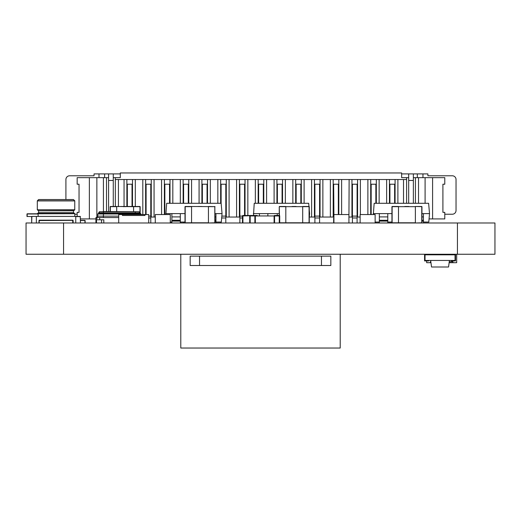 <?xml version="1.0" encoding="UTF-8"?>
<svg xmlns="http://www.w3.org/2000/svg" width="521" height="521" viewBox="0 0 521 521"><rect width="100%" height="100%" fill="white"/><g stroke="black" fill="none" stroke-linecap="round" stroke-linejoin="round"><path stroke-width="0.78" d="M26.05 254.255L26.05 222.988L494.95 222.988L494.95 254.255L26.05 254.255M274.098 222.988L274.098 215.955A0.469 0.469 -63.4 0 1 274.567 215.486A0.469 0.469 116.6 0 0 274.098 215.955L255.342 215.955A0.469 0.469 116.6 0 0 254.873 215.486L250.184 215.486A0.469 0.469 116.6 0 0 249.715 215.955A0.469 0.469 -63.4 0 1 250.184 215.486L256.99 215.486A0.469 0.469 -26.6 0 1 257.459 215.955A0.469 0.469 153.4 0 0 256.99 215.486L242.923 215.486A0.469 0.469 153.4 0 0 242.454 215.955L242.454 222.988L242.454 215.955A0.469 0.469 -26.6 0 1 242.923 215.486A0.469 0.469 153.4 0 0 242.454 215.955L242.454 222.988L242.454 215.955A0.469 0.469 -26.6 0 1 242.923 215.486L256.99 215.486L254.873 215.486L254.873 215.955L255.342 215.955L255.342 222.988M249.715 222.988L249.715 215.955L249.715 222.988M279.725 215.955A0.469 0.469 116.6 0 0 279.256 215.486L274.567 215.486L279.256 215.486L279.256 215.955L279.725 215.955L279.725 222.988L279.725 215.955M148.713 222.988L148.713 214.548L118.703 214.548L118.703 222.988M122.455 214.548L122.455 215.486L122.455 214.548M144.962 215.486L122.455 215.486L144.962 215.486L144.962 214.548L144.962 215.486M139.902 214.548L144.382 214.548M128.648 214.548L133.129 214.548M135.48 214.548L135.004 214.548M134.692 214.548L135.525 214.548M134.275 214.548L138.755 214.548M123.438 214.548L125.939 214.548M123.125 214.548L127.293 214.548M124.272 214.548L127.398 214.548M129.482 214.548L132.295 214.548M140.735 214.548L143.549 214.548M39.928 199.543L72.191 199.543M38.561 199.595L73.422 199.543L74.763 200.8L37.356 200.8L38.561 199.595L73.409 199.543L38.717 199.543L37.356 200.8M74.737 209.911L73.5 210.797L74.816 209.761L37.304 209.761L74.737 209.911L74.763 200.8M37.304 209.761L37.304 200.93L74.816 200.93M37.382 209.911L38.619 210.797L73.5 210.797L73.5 212.672L38.619 212.672L37.382 213.551L38.619 212.672L38.619 210.797M80.442 222.988L80.254 216.423L31.866 216.423L31.677 222.988L31.866 216.423L31.677 222.988L31.677 216.612L26.988 216.423L27.177 213.799L38.111 213.799L26.988 213.981L38.111 213.799L38.17 216.423L74.816 216.423L74.816 213.708L73.5 212.672M27.177 213.799L74.816 213.708M31.788 216.436L38.17 216.423M39.179 222.988L39.179 220.546L39.179 222.988M72.94 222.988L72.751 220.363L38.99 220.546A0.378 0.378 -45 0 1 39.368 220.175L72.751 220.175A0.378 0.378 -45 0 1 73.129 220.546L73.129 222.988M39.212 220.442L72.751 220.363L72.751 222.988M80.442 220.546L85.131 220.546L85.131 222.988L84.943 220.363L80.442 220.363M84.943 220.363L80.631 220.363L84.943 220.363L84.943 222.988M26.988 213.981L26.988 216.423L26.988 213.981M406.614 203.294L406.614 179.53L115.336 179.53L115.336 177.654L120.305 177.654L120.305 172.965L401.645 172.965L401.645 177.654L401.645 173.903L422.954 173.903L422.954 177.654L444.784 177.654L425.09 177.654L425.09 203.294M397.894 203.294L397.894 179.53L406.614 179.53L406.614 177.654L401.645 177.654M255.349 203.294L255.349 179.53L263.789 179.53L263.789 203.294M255.349 179.53L115.336 179.53L115.336 206.479M397.894 179.53L386.641 179.53L386.641 203.294M379.138 203.294L379.138 179.53L386.641 179.53M379.138 179.53L367.885 179.53L367.885 214.548M360.382 214.548L360.382 179.53L367.885 179.53M360.382 179.53L349.129 179.53L348.933 217.042M341.626 214.548L341.626 179.53L349.129 179.53M341.626 179.53L330.373 179.53L330.373 217.042L322.87 217.042L322.87 179.53L330.373 179.53M322.87 179.53L311.617 179.53L311.617 217.042L309.298 217.042M304.114 203.294L304.114 179.53L311.617 179.53M304.114 179.53L292.861 179.53L292.861 203.294M285.358 203.294L285.358 179.53L292.861 179.53M285.358 179.53L274.105 179.53L274.105 203.294M266.602 203.294L266.602 179.53L274.105 179.53M266.602 179.53L263.789 179.53M258.631 184.219L263.32 184.219L258.631 184.219L258.631 203.294M150.784 217.042L155.278 217.042M229.09 179.53L229.09 217.042L225.808 217.042M229.09 217.042L239.875 217.042M311.617 217.042L314.899 217.042M319.588 217.042L322.87 217.042M330.373 217.042L333.655 217.042M349.129 217.042L352.411 217.042M357.1 217.042L360.128 217.042M263.32 203.294L263.32 184.219M120.305 177.654L120.305 173.903L94.047 173.903L94.047 175.779L69.664 175.779A3.751 3.751 0 0 0 65.913 179.53L65.913 199.543M444.784 214.229L452.287 214.229A3.751 3.751 0 0 0 456.038 210.477L456.038 179.53A3.751 3.751 0 0 0 452.287 175.779L427.904 175.779L427.904 173.903L422.954 173.903M106.518 211.734L106.518 177.654L77.167 177.654L98.997 177.654L98.997 173.903M113.272 177.654L115.336 177.654M106.518 177.654L108.583 177.654M79.042 184.219L79.042 212.353L77.167 212.353L79.042 212.353L79.042 184.219L77.167 184.219L77.167 177.654M77.167 214.229L74.816 214.229M89.358 177.654L89.358 218.918L80.442 218.918M77.167 216.423L77.167 212.353M95.929 218.918L89.358 218.918M96.86 177.654L96.86 217.472M96.86 217.55L96.86 218.918M110.485 211.546L138.886 211.734L103.432 211.734C97.303 212.054 101.002 210.868 98.743 212.861L98.743 213.232L98.743 212.861A1.127 1.127 -26.6 0 1 99.869 211.734A1.127 1.127 153.4 0 0 98.743 212.861L98.743 213.232A0.378 0.378 -26.6 0 1 98.371 213.61A0.378 0.378 153.4 0 0 98.743 213.232L98.743 212.861A1.127 1.127 -26.6 0 1 99.869 211.734L103.432 211.734L99.869 211.734A1.127 1.127 153.4 0 0 98.743 212.861L103.432 212.861L103.425 177.654M113.272 206.479L113.272 180.468L108.583 180.468L108.583 173.903L113.272 173.903L113.272 180.468L108.583 180.468L108.583 211.546M118.43 179.53L118.43 206.668M124.057 206.479L124.057 179.53M126.87 179.53L126.87 206.479M132.028 206.479L132.028 184.219L127.339 184.219L127.339 206.479M132.497 206.479L132.497 179.53M135.31 179.53L135.31 206.479M142.813 214.548L142.813 179.53M145.626 214.548L145.626 179.53M150.784 222.988L150.784 184.219L146.095 184.219L146.095 214.548M151.253 179.53L151.253 217.042M154.066 179.53L154.066 217.042M170.282 222.988L170.282 214.548L155.278 214.548L166.486 214.548L161.588 214.548L161.569 179.53M164.382 179.53L164.382 214.548L170.282 214.548L155.278 214.548L155.278 222.988M169.54 203.294L169.54 184.219L164.851 184.219L164.851 214.548M170.009 203.294L170.009 179.53M172.822 179.53L172.822 203.294M180.325 203.294L180.325 179.53M183.138 179.53L183.138 203.294M188.296 203.294L188.296 184.219L183.607 184.219L183.607 203.294M188.765 203.294L188.765 179.53M191.578 179.53L191.578 203.294M199.081 203.294L199.081 179.53M201.894 179.53L201.894 203.294M207.052 203.294L207.052 184.219L202.363 184.219L202.363 203.294M207.521 203.294L207.521 179.53M210.334 179.53L210.334 203.294M217.837 203.294L217.837 179.53M220.65 179.53L220.65 203.294M225.808 222.988L225.808 184.219L221.119 184.219L221.119 203.294L166.681 203.294L165.86 214.548M226.277 217.042L226.277 179.53M236.593 217.042L236.593 179.53M239.406 179.53L239.406 217.042M244.564 215.486L244.564 184.219L239.875 184.219L239.875 222.988M245.033 215.486L245.033 179.53M247.846 179.53L247.846 215.486M258.162 179.53L258.162 203.294M244.564 184.219L239.875 184.219M239.875 216.104L242.454 216.104M242.454 217.98L239.875 217.98M221.119 222.988L221.119 222.05M225.808 184.219L221.119 184.219M221.829 216.104L225.808 216.104M225.808 217.98L221.659 217.98M207.052 184.219L202.363 184.219M183.607 222.988L183.607 222.05M188.296 184.219L183.607 184.219M169.54 184.219L164.851 184.219M150.784 184.219L146.095 184.219M148.713 216.104L150.784 216.104M150.784 217.98L148.713 217.98M132.028 184.219L127.339 184.219M444.784 212.353L442.909 212.353L442.909 184.219L442.909 212.353L444.784 212.353L444.784 218.918L429.057 218.918M418.526 203.294L418.526 177.654L425.09 177.654M418.526 177.654L413.368 177.654M408.679 177.654L406.614 177.654M442.909 184.219L444.784 184.219L444.784 177.654M413.368 203.294L413.368 173.903L408.679 173.903L408.679 180.468L413.368 180.468L408.679 180.468L408.679 203.294M403.521 179.53L403.521 203.294M395.081 179.53L395.081 203.294M389.923 203.294L389.923 184.219L394.612 184.219L394.612 203.294M389.454 203.294L389.454 179.53M376.325 203.294L376.325 179.53M371.167 214.548L371.167 184.219L375.856 184.219L375.856 203.294M370.698 179.53L370.698 214.548M357.569 179.53L357.569 217.042M352.411 184.219L357.1 184.219L357.1 216.104L352.411 216.104L352.411 184.219L357.1 184.219M351.942 217.042L351.942 179.53M338.813 179.53L338.813 214.548M333.928 216.104L333.655 184.219L338.344 184.219L338.344 214.548L338.884 214.548M333.186 217.042L333.186 179.53M320.057 179.53L320.057 217.042M314.899 184.219L319.588 184.219L319.588 216.104L314.899 216.104L314.899 184.219L319.588 184.219M314.43 217.042L314.43 179.53M301.301 179.53L301.301 203.294M296.143 203.294L296.143 184.219L300.832 184.219L300.832 203.294M295.674 203.294L295.674 179.53M282.545 179.53L282.545 203.294M277.387 203.294L277.387 184.219L282.076 184.219L282.076 203.294M276.918 203.294L276.918 179.53M389.923 222.988L389.923 222.05M389.923 184.219L394.612 184.219M375.856 222.988L375.856 222.05M371.167 184.219L375.856 184.219M357.1 222.988L357.1 216.104M352.411 216.104L352.411 217.98L357.1 217.98M352.411 222.988L352.411 217.98M333.655 216.104L333.928 217.98M333.655 222.988L333.655 217.98M333.655 184.219L338.344 184.219M319.588 222.988L319.588 216.104M314.899 216.104L314.899 217.98L319.588 217.98M314.899 222.988L314.899 217.98M296.143 184.219L300.832 184.219M277.387 184.219L282.076 184.219M415.432 203.294L415.432 177.654M432.593 177.654L432.593 218.918M425.038 260.441L455.048 260.441L455.048 254.815L455.048 260.441L455.048 254.815L425.038 254.815L425.038 260.441M430.665 260.441L449.421 260.441L448.555 267.006L431.531 267.006L430.665 260.441M450.359 254.815L450.359 254.346L455.517 254.346L455.517 260.91L451.297 260.91L451.297 260.441M455.517 254.346L455.517 260.91L455.517 254.346M428.79 260.441L428.79 260.91L424.569 260.91L424.569 254.346L429.727 254.346L429.727 254.815M449.122 262.695L456.683 262.695L456.683 254.255M452.931 262.695L452.931 261.757L452.931 262.695M430.424 261.757L430.841 261.757L430.424 261.757L430.424 262.695L430.424 261.757M449.245 261.757L452.931 261.757L449.245 261.757M426.673 260.91L426.673 262.695L430.965 262.695M180.312 222.05L185.001 222.05L185.001 222.799L185.001 206.668L185.189 222.988L185.189 206.668L191.565 206.668L191.565 222.988M185.189 206.479L191.565 206.479L185.001 206.668L191.565 206.479L185.001 206.668L191.565 206.479L185.001 206.668L185.001 222.799L208.446 222.799L208.446 206.479L215.01 206.668L208.446 206.479M191.565 206.479L214.821 206.668L214.821 222.799L208.446 222.988M201.829 206.479L197.85 206.479M215.01 222.799L214.821 206.479M391.935 206.668L391.935 222.799L391.935 206.668L415.38 206.668L415.38 222.799L392.124 222.799L392.124 206.479L391.935 222.799L391.935 206.668L398.5 206.479L391.935 206.668L398.5 206.479L392.124 206.479L398.5 206.479L398.5 222.988M408.77 206.479L404.784 206.479M421.945 222.799L421.945 206.668L415.38 206.479L421.945 206.668L415.38 206.479L421.945 206.668L415.38 206.479L421.763 206.479L421.763 222.799L415.38 222.988M279.438 215.525L279.249 206.668L285.814 206.479L279.249 206.668L285.814 206.479L279.438 206.479L285.814 206.479L285.814 222.988M279.249 215.486L279.249 206.668L279.249 215.486L274.567 215.486L274.567 215.955L279.256 215.955L279.256 222.988M279.249 206.668L309.259 206.668L309.259 222.799L309.077 206.479L302.694 206.479L309.259 206.668L302.694 206.479L309.077 206.479L309.077 222.799L279.725 222.799M296.084 206.479L292.099 206.479M309.259 206.668L302.694 206.668L302.694 222.988M133.591 206.479L139.967 206.479L133.591 206.479L139.967 206.479L139.967 212.555M110.335 211.546L110.335 206.479L116.711 206.479L133.591 206.668L133.591 211.734M133.591 206.668L140.156 206.668L140.156 213.467L139.967 206.479M123.327 206.668L129.892 206.479M125.287 206.668L127.306 206.479M123.327 206.479L125.287 206.479M110.146 211.546L110.146 206.668L110.146 211.546L110.146 206.668L116.711 206.668L116.711 211.734M135.799 206.479L120.983 206.479M129.136 206.479L130.348 206.479M257.459 215.955A0.469 0.469 153.4 0 0 256.99 215.486A0.469 0.469 -26.6 0 1 257.459 215.955M140.006 213.232A0.378 0.378 153.4 0 0 140.383 213.61L98.182 213.61L97.805 213.981L103.432 213.981L103.432 213.61L98.371 213.61L98.743 213.232L140.006 213.232L140.006 212.861A1.127 1.127 153.4 0 0 138.886 211.734A1.127 1.127 -26.6 0 1 139.888 212.353L138.833 211.734M100.729 213.61L101.445 213.61L100.729 213.61M97.772 216.462L97.805 213.981L98.743 213.232M98.723 213.61L99.185 213.61M95.929 217.55L95.929 219.797L95.929 217.55L118.703 217.55L103.379 217.55L103.432 213.981L135.317 213.981L135.734 213.61L103.432 213.61L135.317 213.61L135.317 212.861L140.006 212.861M139.205 213.61L138.058 213.61M140.383 213.61A0.378 0.378 -26.6 0 1 140.045 213.402L140.383 213.61M137.388 213.61L137.954 213.61M140.572 213.61L140.944 213.981L135.317 213.981L135.317 214.548M140.944 214.548L140.944 213.981M118.703 216.143L97.805 216.143L96.405 217.55M101.556 219.797L101.556 222.988L101.556 219.797L103.809 219.797L103.809 222.988L103.809 219.797L99.68 219.797L99.68 217.55L99.68 219.797L95.929 219.797L95.929 222.988M103.392 217.537L96.743 217.504M135.291 213.61L103.432 213.61L103.432 211.734L135.317 211.734L102.982 211.546M375.133 222.988L375.133 214.548L360.128 214.548L375.133 214.548L360.128 214.548L360.128 222.988M366.439 214.548L369.252 214.548M364.57 214.548L365.084 214.548M368.738 214.548L371.336 214.548M367.461 214.548L365.709 214.548M215.948 222.05L221.308 222.05L222.044 213.61L221.138 203.294M185.001 213.61L165.776 213.61M222.044 213.61L215.01 213.61L215.948 213.61L215.948 221.112L215.01 221.112L215.948 221.112L215.948 222.988M180.312 220.63L171.871 220.63L171.871 222.988L171.871 222.05L170.282 222.05M171.871 222.988L171.871 217.244M215.01 216.905L215.948 216.905L215.948 216.423M180.312 222.988L180.312 221.112L171.871 221.112M180.312 216.423L180.312 216.905L171.871 216.905L171.871 213.61L180.312 213.61L180.312 221.112M423.423 222.05L428.783 222.05L429.519 213.61L428.62 203.294L374.156 203.294L373.336 214.548M391.935 213.61L373.251 213.61M429.519 213.61L421.945 213.61L423.423 213.61L423.423 221.112L421.945 221.112L423.423 221.112L423.423 222.988M391.935 222.05L387.787 222.05M387.787 220.63L379.347 220.63L379.347 222.988L379.347 222.05L375.133 222.05M379.347 222.988L379.347 217.244M421.945 216.905L423.423 216.905L423.423 216.423M387.787 222.988L387.787 221.112L379.347 221.112M387.787 216.423L387.787 216.905L379.347 216.905L379.347 213.61L387.787 213.61L387.787 221.112M309.259 217.426L309.598 213.61L309.259 209.794M308.973 206.479L308.692 203.294L254.228 203.294L253.493 215.486M279.249 213.61L253.33 213.61M309.598 213.61L309.259 213.61M267.866 215.955L267.866 213.61L259.425 213.61L259.425 215.955M277.244 213.61L277.244 215.486M160.859 214.548L166.486 214.548M159.719 214.548L160.234 214.548M163.881 214.548L162.611 214.548M348.933 222.988L348.933 214.548L333.928 214.548L348.933 214.548L333.928 214.548L333.928 222.988M340.239 214.548L343.052 214.548M337.426 214.548L338.37 214.548L337.426 214.548M342.531 214.548L345.136 214.548M341.262 214.548L339.51 214.548M180.787 254.255L180.787 348.035L340.213 348.035L340.213 254.255M199.543 256.13L330.835 256.13L330.835 265.508L190.165 265.508L190.165 256.13L199.543 256.13L199.543 265.508M63.562 222.988L63.562 254.255M457.438 254.255L457.438 222.988M494.95 222.988L494.95 254.255M250.184 222.988L250.184 215.955L254.873 215.955L254.873 222.988M242.923 222.988L242.923 215.955L256.99 215.486L242.923 215.486L254.873 215.486M274.567 222.988L274.567 215.955L274.098 215.955M38.697 199.543L73.559 199.595M74.737 213.551L37.382 213.551M27.177 216.612L27.177 213.981L38.17 213.981M36.366 222.988L36.366 216.423M80.442 216.612L75.753 216.612L75.753 222.988M38.99 222.988L38.99 220.546M104.623 173.903L104.623 177.654M417.328 177.654L417.328 173.903M392.124 206.479L398.5 206.479M421.763 206.479L415.38 206.479M279.438 206.479L285.814 206.479M309.077 206.479L302.694 206.479M242.454 215.955L242.454 222.988L242.454 215.955L242.923 215.955L242.923 215.486M256.99 215.486L256.99 215.955L256.99 215.486M103.432 212.861L135.317 212.861L135.317 211.734L135.727 211.734M96.496 222.988L96.496 219.797M215.01 220.63L215.948 220.63M215.948 213.61L215.01 213.61M215.01 220.285L215.948 220.285M171.871 220.285L180.312 220.285M421.945 220.63L423.423 220.63M423.423 213.61L421.945 213.61M421.945 220.285L423.423 220.285M379.347 220.285L387.787 220.285M321.457 256.13L321.457 265.508M103.432 211.734L103.028 211.734M103.432 213.61L100.56 213.61M99.14 213.61L98.371 213.61"/></g></svg>
